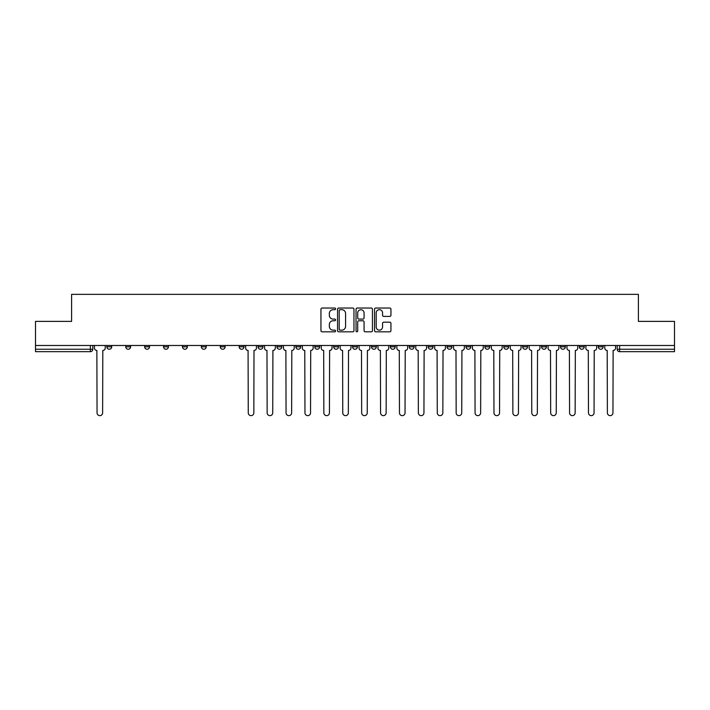 <?xml version="1.0" encoding="UTF-8"?>
<svg xmlns="http://www.w3.org/2000/svg" width="710" height="710" viewBox="0 0 710 710"><rect width="100%" height="100%" fill="white"/><g stroke="black" fill="none" stroke-linecap="round" stroke-linejoin="round"><path stroke-width="1.06" d="M335.617 308.868A0.834 0.834 0 0 0 334.783 308.033L322.145 308.033A1.189 1.189 0 0 0 320.955 309.223L320.955 330.629A1.189 1.189 0 0 0 322.145 331.818L334.783 331.818A0.834 0.834 0 0 0 335.617 330.984A0.834 0.834 0 0 0 334.783 330.15L333.15 330.15A3.807 3.807 0 0 1 329.342 326.343L329.342 324.559A3.807 3.807 0 0 1 333.15 320.76L334.783 320.76A0.834 0.834 0 0 0 335.617 319.926A0.834 0.834 0 0 0 334.783 319.092L333.15 319.092A3.807 3.807 0 0 1 329.342 315.284L329.342 313.5A3.807 3.807 0 0 1 333.15 309.693L334.783 309.693A0.834 0.834 0 0 0 335.617 308.868M598.29 345.486L598.29 346.817L603.136 346.817A2.423 2.423 0 0 1 600.713 349.249A2.423 2.423 0 0 1 598.29 346.817L598.29 345.486M484.886 345.486L484.886 346.817L489.731 346.817A2.423 2.423 0 0 1 487.309 349.249A2.423 2.423 0 0 1 484.886 346.817L484.886 345.486M465.982 345.486L465.982 346.817L470.828 346.817A2.423 2.423 0 0 1 468.405 349.249A2.423 2.423 0 0 1 465.982 346.817L465.982 345.486M447.078 345.486L447.078 346.817L451.933 346.817A2.423 2.423 0 0 1 449.501 349.249A2.423 2.423 0 0 1 447.078 346.817L447.078 345.486M409.279 345.486L409.279 346.817L414.125 346.817A2.423 2.423 0 0 1 411.702 349.249A2.423 2.423 0 0 1 409.279 346.817L409.279 345.486M371.481 346.817L371.481 345.486L371.481 346.817A2.423 2.423 0 0 0 373.904 349.249A2.423 2.423 0 0 1 371.481 346.817L376.327 346.817A2.423 2.423 0 0 1 373.904 349.249A2.423 2.423 0 0 0 376.327 346.817L376.327 345.486L376.327 346.817M352.577 346.817L352.577 345.486L352.577 346.817A2.423 2.423 0 0 0 355 349.249A2.423 2.423 0 0 1 352.577 346.817L357.423 346.817A2.423 2.423 0 0 1 355 349.249M333.673 346.817L333.673 345.486L333.673 346.817A2.423 2.423 0 0 0 336.096 349.249A2.423 2.423 0 0 1 333.673 346.817L338.519 346.817A2.423 2.423 0 0 1 336.096 349.249A2.423 2.423 0 0 0 338.519 346.817L338.519 345.486L338.519 346.817M314.779 345.486L314.779 346.817L319.624 346.817A2.423 2.423 0 0 1 317.201 349.249A2.423 2.423 0 0 1 314.779 346.817L314.779 345.486M295.875 345.486L295.875 346.817L300.72 346.817A2.423 2.423 0 0 1 298.298 349.249A2.423 2.423 0 0 1 295.875 346.817L295.875 345.486M276.971 345.486L276.971 346.817L281.817 346.817A2.423 2.423 0 0 1 279.394 349.249A2.423 2.423 0 0 1 276.971 346.817L276.971 345.486M258.067 346.817L258.067 345.486L258.067 346.817A2.423 2.423 0 0 0 260.499 349.249A2.423 2.423 0 0 1 258.067 346.817L262.922 346.817A2.423 2.423 0 0 1 260.499 349.249M220.269 346.817L220.269 345.486L220.269 346.817A2.423 2.423 0 0 0 222.691 349.249A2.423 2.423 0 0 1 220.269 346.817L225.114 346.817A2.423 2.423 0 0 1 222.691 349.249A2.423 2.423 0 0 0 225.114 346.817L225.114 345.486L225.114 346.817M201.365 346.817L201.365 345.486L201.365 346.817A2.423 2.423 0 0 0 203.788 349.249A2.423 2.423 0 0 1 201.365 346.817L206.211 346.817A2.423 2.423 0 0 1 203.788 349.249A2.423 2.423 0 0 0 206.211 346.817L206.211 345.486L206.211 346.817M182.47 346.817L182.47 345.486L182.47 346.817A2.423 2.423 0 0 0 184.893 349.249A2.423 2.423 0 0 1 182.47 346.817L187.316 346.817A2.423 2.423 0 0 1 184.893 349.249A2.423 2.423 0 0 0 187.316 346.817L187.316 345.486L187.316 346.817M163.566 346.817L163.566 345.486L163.566 346.817A2.423 2.423 0 0 0 165.989 349.249A2.423 2.423 0 0 1 163.566 346.817L168.412 346.817A2.423 2.423 0 0 1 165.989 349.249M144.662 346.817L144.662 345.486L144.662 346.817A2.423 2.423 0 0 0 147.085 349.249A2.423 2.423 0 0 1 144.662 346.817L149.508 346.817A2.423 2.423 0 0 1 147.085 349.249A2.423 2.423 0 0 0 149.508 346.817L149.508 345.486L149.508 346.817M125.768 346.817L125.768 345.486L125.768 346.817A2.423 2.423 0 0 0 128.19 349.249A2.423 2.423 0 0 1 125.768 346.817L130.613 346.817A2.423 2.423 0 0 1 128.19 349.249A2.423 2.423 0 0 0 130.613 346.817L130.613 345.486L130.613 346.817M389.755 316.411A1.189 1.189 0 0 0 390.944 315.222L390.944 309.223A1.189 1.189 0 0 0 389.755 308.033L375.723 308.033A1.189 1.189 0 0 0 374.534 309.223L374.534 330.629A1.189 1.189 0 0 0 375.723 331.818L389.755 331.818A1.189 1.189 0 0 0 390.944 330.629L390.944 323.37A1.189 1.189 0 0 0 389.755 322.18L383.755 322.18A1.189 1.189 0 0 0 382.566 323.37L382.566 326.973A3.177 3.177 0 0 1 379.38 330.15A3.177 3.177 0 0 1 376.202 326.973L376.202 312.879A3.177 3.177 0 0 1 379.38 309.693A3.177 3.177 0 0 1 382.566 312.879L382.566 315.222A1.189 1.189 0 0 0 383.755 316.411L389.755 316.411M35.5 345.486L35.5 321.381L71.603 321.381L71.603 294.357L638.397 294.357L638.397 321.381L674.5 321.381L674.5 345.486L35.5 345.486L35.5 349.249L92.806 349.249L92.806 345.486M353.962 309.223A1.189 1.189 0 0 0 352.772 308.033L338.741 308.033A1.189 1.189 0 0 0 337.552 309.223L337.552 330.629A1.189 1.189 0 0 0 338.741 331.818L352.772 331.818A1.189 1.189 0 0 0 353.962 330.629L353.962 309.223M357.228 308.033L371.259 308.033A1.189 1.189 0 0 1 372.448 309.223L372.448 330.629A1.189 1.189 0 0 1 371.259 331.818L365.26 331.818A1.189 1.189 0 0 1 364.07 330.629L364.07 321.95A1.189 1.189 0 0 0 362.881 320.76L358.896 320.76A1.189 1.189 0 0 0 357.707 321.95L357.707 330.984A0.834 0.834 0 0 1 356.873 331.818A0.834 0.834 0 0 1 356.038 330.984L356.038 309.223A1.189 1.189 0 0 1 357.228 308.033M617.194 345.486L617.194 349.249L674.5 349.249L674.5 351.672L619.617 351.672A2.423 2.423 0 0 1 617.194 349.249L617.194 345.486M674.5 345.486L674.5 349.249M92.806 349.249A2.423 2.423 0 0 1 90.383 351.672L35.5 351.672L35.5 349.249M603.136 345.486L603.136 346.817L603.136 345.486M584.232 345.486L584.232 346.817A2.423 2.423 0 0 1 581.809 349.249A2.423 2.423 0 0 1 579.387 346.817L584.232 346.817M579.387 345.486L579.387 346.817M565.337 345.486L565.337 346.817A2.423 2.423 0 0 1 562.915 349.249A2.423 2.423 0 0 1 560.492 346.817L565.337 346.817M560.492 345.486L560.492 346.817M546.434 345.486L546.434 346.817A2.423 2.423 0 0 1 544.011 349.249A2.423 2.423 0 0 1 541.588 346.817L546.434 346.817M541.588 345.486L541.588 346.817M527.53 345.486L527.53 346.817A2.423 2.423 0 0 1 525.107 349.249A2.423 2.423 0 0 1 522.684 346.817L527.53 346.817M522.684 345.486L522.684 346.817M508.635 345.486L508.635 346.817A2.423 2.423 0 0 1 506.212 349.249A2.423 2.423 0 0 1 503.789 346.817L508.635 346.817M503.789 345.486L503.789 346.817M489.731 345.486L489.731 346.817A2.423 2.423 0 0 1 487.309 349.249M470.828 345.486L470.828 346.817M451.933 346.817L451.933 345.486L451.933 346.817A2.423 2.423 0 0 1 449.501 349.249M433.029 345.486L433.029 346.817A2.423 2.423 0 0 1 430.606 349.249A2.423 2.423 0 0 1 428.183 346.817A2.423 2.423 0 0 0 430.606 349.249A2.423 2.423 0 0 0 433.029 346.817L428.183 346.817L428.183 345.486M414.125 346.817L414.125 345.486L414.125 346.817A2.423 2.423 0 0 1 411.702 349.249M395.221 345.486L395.221 346.817A2.423 2.423 0 0 1 392.799 349.249A2.423 2.423 0 0 1 390.376 346.817A2.423 2.423 0 0 0 392.799 349.249M390.376 345.486L390.376 346.817L395.221 346.817M357.423 345.486L357.423 346.817L357.423 345.486M319.624 346.817L319.624 345.486L319.624 346.817A2.423 2.423 0 0 1 317.201 349.249M300.72 346.817L300.72 345.486L300.72 346.817A2.423 2.423 0 0 1 298.298 349.249M281.817 346.817L281.817 345.486L281.817 346.817A2.423 2.423 0 0 1 279.394 349.249M262.922 345.486L262.922 346.817L262.922 345.486M244.018 346.817L244.018 345.486L244.018 346.817A2.423 2.423 0 0 1 241.595 349.249A2.423 2.423 0 0 1 239.172 346.817L244.018 346.817A2.423 2.423 0 0 1 241.595 349.249M239.172 345.486L239.172 346.817M168.412 345.486L168.412 346.817L168.412 345.486M111.71 346.817L111.71 345.486L111.71 346.817A2.423 2.423 0 0 1 109.287 349.249A2.423 2.423 0 0 1 106.864 346.817L111.71 346.817A2.423 2.423 0 0 1 109.287 349.249M106.864 345.486L106.864 346.817M340.046 309.693A0.834 0.834 0 0 0 339.211 310.527L339.211 329.316A0.834 0.834 0 0 0 340.046 330.15L341.767 330.15A3.807 3.807 0 0 0 345.575 326.343L345.575 313.5A3.807 3.807 0 0 0 341.767 309.693L340.046 309.693M364.07 312.941A3.177 3.177 0 0 0 360.884 309.755A3.177 3.177 0 0 0 357.707 312.941L357.707 317.902A1.189 1.189 0 0 0 358.896 319.092L362.881 319.092A1.189 1.189 0 0 0 364.07 317.902L364.07 312.941M94.448 345.486L94.448 348.033A2.423 2.423 0 0 0 96.871 350.456L97.048 412.856A2.787 2.787 0 0 0 99.835 415.643A2.787 2.787 0 0 0 102.622 412.856L102.808 350.456A2.423 2.423 0 0 0 105.231 348.033L105.231 345.486M245.651 345.486L245.651 348.033A2.423 2.423 0 0 0 248.074 350.456L248.26 412.856A2.787 2.787 0 0 0 251.047 415.643A2.787 2.787 0 0 0 253.834 412.856L254.011 350.456A2.423 2.423 0 0 0 256.434 348.033L256.434 345.486M264.555 345.486L264.555 348.033A2.423 2.423 0 0 0 266.978 350.456L267.155 412.856A2.787 2.787 0 0 0 269.942 415.643A2.787 2.787 0 0 0 272.729 412.856L272.915 350.456A2.423 2.423 0 0 0 275.338 348.033L275.338 345.486M283.459 345.486L283.459 348.033A2.423 2.423 0 0 0 285.882 350.456L286.059 412.856A2.787 2.787 0 0 0 288.846 415.643A2.787 2.787 0 0 0 291.632 412.856L291.819 350.456A2.423 2.423 0 0 0 294.242 348.033L294.242 345.486M302.353 345.486L302.353 348.033A2.423 2.423 0 0 0 304.776 350.456L304.963 412.856A2.787 2.787 0 0 0 307.749 415.643A2.787 2.787 0 0 0 310.536 412.856L310.714 350.456A2.423 2.423 0 0 0 313.137 348.033L313.137 345.486M321.257 345.486L321.257 348.033A2.423 2.423 0 0 0 323.68 350.456L323.858 412.856A2.787 2.787 0 0 0 326.644 415.643A2.787 2.787 0 0 0 329.431 412.856L329.617 350.456A2.423 2.423 0 0 0 332.04 348.033L332.04 345.486M340.161 345.486L340.161 348.033A2.423 2.423 0 0 0 342.584 350.456L342.761 412.856A2.787 2.787 0 0 0 345.548 415.643A2.787 2.787 0 0 0 348.335 412.856L348.521 350.456A2.423 2.423 0 0 0 350.944 348.033L350.944 345.486M359.056 345.486L359.056 348.033A2.423 2.423 0 0 0 361.479 350.456L361.665 412.856A2.787 2.787 0 0 0 364.452 415.643A2.787 2.787 0 0 0 367.239 412.856L367.416 350.456A2.423 2.423 0 0 0 369.839 348.033L369.839 345.486M377.96 345.486L377.96 348.033A2.423 2.423 0 0 0 380.382 350.456L380.569 412.856A2.787 2.787 0 0 0 383.356 415.643A2.787 2.787 0 0 0 386.142 412.856L386.32 350.456A2.423 2.423 0 0 0 388.743 348.033L388.743 345.486M396.863 345.486L396.863 348.033A2.423 2.423 0 0 0 399.286 350.456L399.464 412.856A2.787 2.787 0 0 0 402.25 415.643A2.787 2.787 0 0 0 405.037 412.856L405.224 350.456A2.423 2.423 0 0 0 407.646 348.033L407.646 345.486M415.758 345.486L415.758 348.033A2.423 2.423 0 0 0 418.181 350.456L418.367 412.856A2.787 2.787 0 0 0 421.154 415.643A2.787 2.787 0 0 0 423.941 412.856L424.118 350.456A2.423 2.423 0 0 0 426.541 348.033L426.541 345.486M434.662 345.486L434.662 348.033A2.423 2.423 0 0 0 437.085 350.456L437.271 412.856A2.787 2.787 0 0 0 440.058 415.643A2.787 2.787 0 0 0 442.845 412.856L443.022 350.456A2.423 2.423 0 0 0 445.445 348.033L445.445 345.486M453.566 345.486L453.566 348.033A2.423 2.423 0 0 0 455.989 350.456L456.166 412.856A2.787 2.787 0 0 0 458.953 415.643A2.787 2.787 0 0 0 461.74 412.856L461.926 350.456A2.423 2.423 0 0 0 464.349 348.033L464.349 345.486M472.461 345.486L472.461 348.033A2.423 2.423 0 0 0 474.892 350.456L475.07 412.856A2.787 2.787 0 0 0 477.857 415.643A2.787 2.787 0 0 0 480.643 412.856L480.821 350.456A2.423 2.423 0 0 0 483.253 348.033L483.253 345.486M491.364 345.486L491.364 348.033A2.423 2.423 0 0 0 493.787 350.456L493.974 412.856A2.787 2.787 0 0 0 496.76 415.643A2.787 2.787 0 0 0 499.547 412.856L499.725 350.456A2.423 2.423 0 0 0 502.147 348.033L502.147 345.486M510.268 345.486L510.268 348.033A2.423 2.423 0 0 0 512.691 350.456L512.868 412.856A2.787 2.787 0 0 0 515.655 415.643A2.787 2.787 0 0 0 518.442 412.856L518.628 350.456A2.423 2.423 0 0 0 521.051 348.033L521.051 345.486M529.172 345.486L529.172 348.033A2.423 2.423 0 0 0 531.595 350.456L531.772 412.856A2.787 2.787 0 0 0 534.559 415.643A2.787 2.787 0 0 0 537.346 412.856L537.532 350.456A2.423 2.423 0 0 0 539.955 348.033L539.955 345.486M548.067 345.486L548.067 348.033A2.423 2.423 0 0 0 550.49 350.456L550.676 412.856A2.787 2.787 0 0 0 553.463 415.643A2.787 2.787 0 0 0 556.25 412.856L556.427 350.456A2.423 2.423 0 0 0 558.85 348.033L558.85 345.486M566.971 345.486L566.971 348.033A2.423 2.423 0 0 0 569.393 350.456L569.571 412.856A2.787 2.787 0 0 0 572.358 415.643A2.787 2.787 0 0 0 575.144 412.856L575.331 350.456A2.423 2.423 0 0 0 577.754 348.033L577.754 345.486M585.874 345.486L585.874 348.033A2.423 2.423 0 0 0 588.297 350.456L588.475 412.856A2.787 2.787 0 0 0 591.261 415.643A2.787 2.787 0 0 0 594.048 412.856L594.234 350.456A2.423 2.423 0 0 0 596.657 348.033L596.657 345.486M604.769 345.486L604.769 348.033A2.423 2.423 0 0 0 607.192 350.456L607.378 412.856A2.787 2.787 0 0 0 610.165 415.643A2.787 2.787 0 0 0 612.952 412.856L613.129 350.456A2.423 2.423 0 0 0 615.552 348.033L615.552 345.486M90.383 345.486L90.383 351.672M619.617 345.486L619.617 351.672"/></g></svg>
